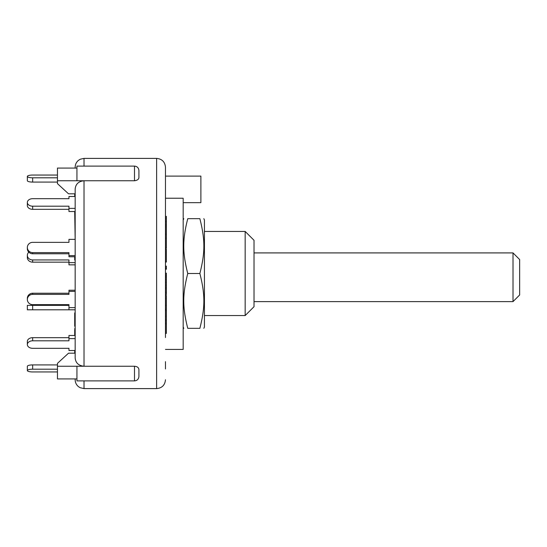 <?xml version="1.0" encoding="UTF-8"?>
<svg xmlns="http://www.w3.org/2000/svg" width="547" height="547" viewBox="0 0 547 547"><rect width="100%" height="100%" fill="white"/><g stroke="black" fill="none" stroke-linecap="round" stroke-linejoin="round"><path stroke-width="0.82" d="M519.65 294.97L519.65 259.551L513.011 252.912L513.011 301.616L519.65 294.97M254.02 252.912L513.011 252.912M203.826 218.67L204.434 219.99L204.434 327.01L203.826 328.33M199.867 328.33C205.193 328.33 205.193 328.33 199.867 328.33C205.193 328.33 205.193 328.33 199.867 328.33C205.193 307.359 205.193 294.464 199.867 273.5C205.193 252.536 205.193 239.641 199.867 218.67C205.193 218.67 205.193 218.67 199.867 218.67C205.193 218.67 205.193 218.67 199.867 218.67L187.758 218.67C182.424 239.641 182.424 252.536 187.758 273.5C182.424 294.464 182.424 307.359 187.758 328.33C182.424 328.33 182.424 328.33 187.758 328.33C182.424 328.33 182.424 328.33 187.758 328.33L199.867 328.33M187.758 218.67C182.424 218.67 182.424 218.67 187.758 218.67C182.424 218.67 182.424 218.67 187.758 218.67M199.867 273.5L187.758 273.5M75.165 196.489L68.963 196.489L68.963 198.684L32.663 198.684A5.313 3.754 180 0 0 27.35 202.438A5.313 3.754 180 0 0 32.663 206.198L68.963 206.198L68.963 211.518L75.165 211.518M68.963 209.323L32.663 209.323L32.663 206.198M27.35 202.438L27.35 205.569A5.313 3.754 0 0 0 32.663 209.323M75.165 208.386L68.963 208.386M32.663 364.917A5.313 1.374 180 0 0 27.35 366.299L27.35 370.572A5.313 1.374 -0 0 1 32.663 369.198L32.663 364.917L57.456 364.917M32.663 371.946L57.456 371.946L32.663 371.946A5.313 1.374 -0 0 1 27.35 370.572L27.35 366.299M57.456 369.198L32.663 369.198M27.35 298.361L27.35 299.51A5.313 5.135 -0 0 1 32.663 294.382L32.663 293.233A5.313 5.135 180 0 0 27.35 298.361L27.35 299.51A5.313 5.135 -0 0 0 32.663 304.645L68.963 304.645L68.963 305.376L27.35 305.376L27.35 309.8L32.663 309.8L32.663 305.376M68.963 240.509L68.963 242.355L32.663 242.355A5.313 5.135 180 0 0 27.35 247.49A5.313 5.135 180 0 0 32.663 252.618L68.963 252.618L68.963 256.762L75.165 256.762M27.35 248.639L27.35 247.49L27.35 248.639A5.313 5.135 0 0 0 32.663 253.767L32.663 252.618M68.963 198.684L32.663 198.684M68.963 262.163L32.663 262.163L32.663 259.948L68.963 259.948L68.963 264.844L75.165 264.844L75.165 290.238L68.963 290.238L68.963 294.382L32.663 294.382M75.165 291.387L68.963 291.387M68.963 293.233L32.663 293.233M75.165 307.633L68.963 307.633L68.963 309.8L32.663 309.8M68.963 307.633L68.963 304.645L32.663 304.645M27.35 341.431L27.35 344.562A5.313 3.754 -0 0 1 32.663 340.802L32.663 337.677A5.313 3.754 180 0 0 27.35 341.431M32.663 348.316L68.963 348.316L32.663 348.316A5.313 3.754 -0 0 1 27.35 344.562M32.663 175.054L57.456 175.054L32.663 175.054A5.313 1.374 180 0 0 27.35 176.428A5.313 1.374 180 0 0 32.663 177.802L57.456 177.802M74.72 328.473L75.165 328.473L75.165 326.231L74.72 326.231L74.72 312.918L75.165 312.918L75.165 309.8L68.963 309.8M32.663 259.948A5.313 4.602 180 0 1 27.35 255.346A5.313 4.602 180 0 1 28.813 252.174M75.165 262.635L68.963 262.635M27.35 257.562L27.35 255.346L27.35 257.562A5.313 4.602 0 0 0 32.663 262.163M75.165 212.571L74.72 212.571L75.165 239.367L68.963 239.367L68.963 242.355L32.663 242.355M68.963 253.767L32.663 253.767M75.165 255.613L68.963 255.613M75.165 335.482L68.963 335.482L68.963 340.802L32.663 340.802M75.165 338.614L68.963 338.614M68.963 337.677L32.663 337.677M138.917 177.262L138.917 170.534L138.917 177.262C138.945 179.19 137.468 180.36 134.487 180.756L84.019 180.756C78.597 181.296 75.643 184.065 75.165 189.05L75.165 357.95L75.165 350.511L68.963 350.511L68.963 348.316M57.456 182.083L32.663 182.083L32.663 177.802M27.35 176.428L27.35 180.701A5.313 1.374 0 0 0 32.663 182.083M75.165 189.05L75.165 193.809L68.525 193.809L57.456 183.635L57.456 168.086L76.936 168.086M84.019 166.11L84.019 158.391L80.313 159.204L78.59 160.25C76.368 162.056 75.226 164.387 75.165 167.245L75.165 168.086M75.165 378.914L75.165 379.755C75.226 382.585 76.348 384.903 78.536 386.708L80.122 387.7L84.019 388.609L84.019 380.89M75.165 333.444L74.72 333.622L74.72 335.482M75.165 259.975L74.72 259.975L75.165 260.249M74.72 256.762L74.72 259.975M74.72 193.809L74.72 196.489M75.165 193.994L74.72 193.994M75.165 195.511L74.72 195.511M75.165 213.207L74.72 213.207M75.165 214.055L74.72 214.055M74.72 211.518L74.72 212.571M74.72 350.511L74.72 353.191M74.72 329.827L74.72 333.622M75.165 329.362L74.72 329.362M75.165 326.203L74.72 326.231M166.363 323.988L166.363 333.417L165.474 333.417L165.474 323.988L166.363 323.988L166.363 309.917L165.474 309.917M165.474 323.988L165.474 322.962L166.363 322.962M165.474 320.857L166.363 320.857M165.474 319.838L166.363 319.838M166.363 221.494L165.474 221.494L165.474 225.043L166.363 225.043L166.363 216.359L165.474 216.359M165.474 221.494L165.474 218.137L166.363 218.137M165.474 234.157L166.363 234.157L166.363 225.043M165.474 226.814L166.363 226.814M165.474 262.061L166.363 262.061L166.363 249.227L165.474 249.227M165.474 261.726L166.363 261.726M165.474 310.73L166.363 310.73M165.474 316.125L166.363 316.125M165.474 266.136L166.363 266.136L166.363 269.22L165.474 269.22L165.474 268.215L166.363 268.215M165.474 248.304L166.363 248.304L166.363 234.184M166.363 238.177L165.474 238.177L165.474 247.723L166.363 247.723M166.363 309.137L166.363 295.483L165.474 295.483M165.474 298.252L166.363 298.252M165.474 295.653L166.363 295.653M165.474 292.406L166.363 292.406L166.363 273.172L165.474 273.172L165.474 275.305L166.363 275.305M165.474 287.715L166.363 287.715M165.474 287.189L166.363 287.189M165.474 285.199L166.363 285.199M165.474 282.519L166.363 282.519M165.474 279.401L166.363 279.401M165.474 277.144L166.363 277.144M165.474 276.72L166.363 276.72M165.474 294.532L166.363 294.532L166.363 292.406M138.917 376.309L138.917 369.738C138.781 367.618 137.311 366.456 134.487 366.244L134.487 380.89C137.153 380.657 138.63 379.18 138.917 376.466M75.165 357.95C75.643 362.934 78.597 365.704 84.019 366.244L57.456 366.244L57.456 363.365L68.525 353.191L75.165 353.191M57.456 366.244L57.456 378.914L76.936 378.914M134.487 380.89L76.936 380.89L76.936 366.244L84.019 366.244L84.019 180.756L57.456 180.756M84.019 180.756L76.936 180.756L76.936 166.11L134.487 166.11L134.487 180.756M84.019 366.244L134.487 366.244M165.474 337.533L165.474 185.351M165.474 368.965L165.474 361.649M165.474 178.048L165.474 167.245L165.474 176.1L200.893 176.1L200.893 202.663L183.183 202.663M165.474 189.385L165.474 176.1M165.474 349.424L183.183 349.424L183.183 198.226L165.474 198.226M245.165 273.5L245.165 315.557L254.02 306.703L254.02 240.297L245.165 231.443L245.165 273.5M165.474 305.329L166.363 305.329M165.474 288.823L166.363 288.823M84.019 158.391L156.62 158.391L156.62 388.609C162.001 388.083 164.955 385.129 165.474 379.755M254.02 301.616L513.011 301.616M183.183 327.01L183.799 328.33M183.183 219.99L183.799 218.67M74.72 333.034L75.165 333.034M74.72 326.238L75.165 326.238M166.363 309.301L165.474 309.301M134.487 166.11C137.153 166.343 138.63 167.82 138.917 170.534M84.019 388.609L156.62 388.609M156.62 158.391C162.001 158.917 164.955 161.871 165.474 167.245M204.434 315.557L245.165 315.557M204.434 231.443L245.165 231.443"/></g></svg>
